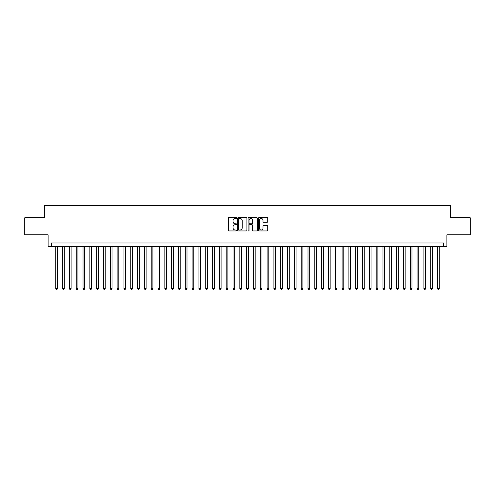 <?xml version="1.0" encoding="UTF-8"?>
<svg xmlns="http://www.w3.org/2000/svg" width="495" height="495" viewBox="0 0 495 495"><rect width="100%" height="100%" fill="white"/><g stroke="black" fill="none" stroke-linecap="round" stroke-linejoin="round"><path stroke-width="0.74" d="M236.591 218.029A0.47 0.47 0 0 0 236.127 217.565L229.012 217.565A0.668 0.668 0 0 0 228.344 218.233L228.344 230.274A0.668 0.668 0 0 0 229.012 230.942L236.127 230.942A0.47 0.47 0 0 0 236.591 230.478A0.47 0.47 0 0 0 236.127 230.008L235.205 230.008A2.141 2.141 0 0 1 233.065 227.867L233.065 226.865A2.141 2.141 0 0 1 235.205 224.724L236.127 224.724A0.47 0.47 0 0 0 236.591 224.254A0.47 0.47 0 0 0 236.127 223.783L235.205 223.783A2.141 2.141 0 0 1 233.065 221.642L233.065 220.64A2.141 2.141 0 0 1 235.205 218.499L236.127 218.499A0.47 0.47 0 0 0 236.591 218.029M267.059 222.28A0.668 0.668 0 0 0 267.727 221.612L267.727 218.233A0.668 0.668 0 0 0 267.059 217.565L259.157 217.565A0.668 0.668 0 0 0 258.489 218.233L258.489 230.274A0.668 0.668 0 0 0 259.157 230.942L267.059 230.942A0.668 0.668 0 0 0 267.727 230.274L267.727 226.196A0.668 0.668 0 0 0 267.059 225.522L263.674 225.522A0.668 0.668 0 0 0 263.006 226.196L263.006 228.22A1.788 1.788 0 0 1 261.218 230.008A1.788 1.788 0 0 1 259.43 228.22L259.43 220.287A1.788 1.788 0 0 1 261.218 218.499A1.788 1.788 0 0 1 263.006 220.287L263.006 221.612A0.668 0.668 0 0 0 263.674 222.28L267.059 222.28M443.495 246.411L446.898 246.411L446.898 234.822L470.25 234.822L470.25 217.775L450.648 217.775L450.648 205.505L44.352 205.505L44.352 217.775L24.75 217.775L24.75 234.822L48.102 234.822L48.102 246.411L443.495 246.411L443.495 243.002L51.505 243.002L51.505 246.411M246.912 218.233A0.668 0.668 0 0 0 246.244 217.565L238.349 217.565A0.668 0.668 0 0 0 237.68 218.233L237.68 230.274A0.668 0.668 0 0 0 238.349 230.942L246.244 230.942A0.668 0.668 0 0 0 246.912 230.274L246.912 218.233M248.756 217.565L256.651 217.565A0.668 0.668 0 0 1 257.32 218.233L257.32 230.274A0.668 0.668 0 0 1 256.651 230.942L253.273 230.942A0.668 0.668 0 0 1 252.605 230.274L252.605 225.392A0.668 0.668 0 0 0 251.93 224.724L249.69 224.724A0.668 0.668 0 0 0 249.022 225.392L249.022 230.478A0.47 0.47 0 0 1 248.552 230.942A0.47 0.47 0 0 1 248.088 230.478L248.088 218.233A0.668 0.668 0 0 1 248.756 217.565M239.085 218.499A0.47 0.47 0 0 0 238.615 218.969L238.615 229.538A0.47 0.47 0 0 0 239.085 230.008L240.056 230.008A2.141 2.141 0 0 0 242.197 227.867L242.197 220.64A2.141 2.141 0 0 0 240.056 218.499L239.085 218.499M252.605 220.325A1.788 1.788 0 0 0 250.81 218.53A1.788 1.788 0 0 0 249.022 220.325L249.022 223.115A0.668 0.668 0 0 0 249.69 223.783L251.93 223.783A0.668 0.668 0 0 0 252.605 223.115L252.605 220.325M55.768 246.411L55.768 288.61L57.469 288.61L57.469 246.411M57.469 288.61L56.962 289.495L56.282 289.495L55.768 288.61M62.587 246.411L62.587 288.61L64.288 288.61L64.288 246.411M64.288 288.61L63.781 289.495L63.094 289.495L62.587 288.61M69.405 246.411L69.405 288.61L71.107 288.61L71.107 246.411M71.107 288.61L70.593 289.495L69.913 289.495L69.405 288.61M76.218 246.411L76.218 288.61L77.925 288.61L77.925 246.411M77.925 288.61L77.412 289.495L76.731 289.495L76.218 288.61M83.036 246.411L83.036 288.61L84.738 288.61L84.738 246.411M84.738 288.61L84.23 289.495L83.55 289.495L83.036 288.61M89.855 246.411L89.855 288.61L91.556 288.61L91.556 246.411M91.556 288.61L91.049 289.495L90.362 289.495L89.855 288.61M96.674 246.411L96.674 288.61L98.375 288.61L98.375 246.411M98.375 288.61L97.862 289.495L97.181 289.495L96.674 288.61M103.486 246.411L103.486 288.61L105.194 288.61L105.194 246.411M105.194 288.61L104.68 289.495L104 289.495L103.486 288.61M110.305 246.411L110.305 288.61L112.012 288.61L112.012 246.411M112.012 288.61L111.499 289.495L110.818 289.495L110.305 288.61M117.123 246.411L117.123 288.61L118.825 288.61L118.825 246.411M118.825 288.61L118.317 289.495L117.631 289.495L117.123 288.61M123.942 246.411L123.942 288.61L125.643 288.61L125.643 246.411M125.643 288.61L125.13 289.495L124.449 289.495L123.942 288.61M130.754 246.411L130.754 288.61L132.462 288.61L132.462 246.411M132.462 288.61L131.948 289.495L131.268 289.495L130.754 288.61M137.573 246.411L137.573 288.61L139.281 288.61L139.281 246.411M139.281 288.61L138.767 289.495L138.086 289.495L137.573 288.61M144.392 246.411L144.392 288.61L146.093 288.61L146.093 246.411M146.093 288.61L145.586 289.495L144.905 289.495L144.392 288.61M151.21 246.411L151.21 288.61L152.912 288.61L152.912 246.411M152.912 288.61L152.398 289.495L151.718 289.495L151.21 288.61M158.023 246.411L158.023 288.61L159.73 288.61L159.73 246.411M159.73 288.61L159.217 289.495L158.536 289.495L158.023 288.61M164.841 246.411L164.841 288.61L166.549 288.61L166.549 246.411M166.549 288.61L166.035 289.495L165.355 289.495L164.841 288.61M171.66 246.411L171.66 288.61L173.361 288.61L173.361 246.411M173.361 288.61L172.854 289.495L172.173 289.495L171.66 288.61M178.478 246.411L178.478 288.61L180.18 288.61L180.18 246.411M180.18 288.61L179.666 289.495L178.986 289.495L178.478 288.61M185.291 246.411L185.291 288.61L186.999 288.61L186.999 246.411M186.999 288.61L186.485 289.495L185.804 289.495L185.291 288.61M192.11 246.411L192.11 288.61L193.817 288.61L193.817 246.411M193.817 288.61L193.304 289.495L192.623 289.495L192.11 288.61M198.928 246.411L198.928 288.61L200.63 288.61L200.63 246.411M200.63 288.61L200.122 289.495L199.442 289.495L198.928 288.61M205.747 246.411L205.747 288.61L207.448 288.61L207.448 246.411M207.448 288.61L206.941 289.495L206.254 289.495L205.747 288.61M212.559 246.411L212.559 288.61L214.267 288.61L214.267 246.411M214.267 288.61L213.753 289.495L213.073 289.495L212.559 288.61M219.378 246.411L219.378 288.61L221.086 288.61L221.086 246.411M221.086 288.61L220.572 289.495L219.891 289.495L219.378 288.61M226.196 246.411L226.196 288.61L227.898 288.61L227.898 246.411M227.898 288.61L227.391 289.495L226.71 289.495L226.196 288.61M233.015 246.411L233.015 288.61L234.717 288.61L234.717 246.411M234.717 288.61L234.209 289.495L233.522 289.495L233.015 288.61M239.834 246.411L239.834 288.61L241.535 288.61L241.535 246.411M241.535 288.61L241.022 289.495L240.341 289.495L239.834 288.61M246.646 246.411L246.646 288.61L248.354 288.61L248.354 246.411M248.354 288.61L247.84 289.495L247.16 289.495L246.646 288.61M253.465 246.411L253.465 288.61L255.166 288.61L255.166 246.411M255.166 288.61L254.659 289.495L253.978 289.495L253.465 288.61M260.283 246.411L260.283 288.61L261.985 288.61L261.985 246.411M261.985 288.61L261.478 289.495L260.791 289.495L260.283 288.61M267.102 246.411L267.102 288.61L268.804 288.61L268.804 246.411M268.804 288.61L268.29 289.495L267.609 289.495L267.102 288.61M273.914 246.411L273.914 288.61L275.622 288.61L275.622 246.411M275.622 288.61L275.109 289.495L274.428 289.495L273.914 288.61M280.733 246.411L280.733 288.61L282.441 288.61L282.441 246.411M282.441 288.61L281.927 289.495L281.247 289.495L280.733 288.61M287.552 246.411L287.552 288.61L289.253 288.61L289.253 246.411M289.253 288.61L288.746 289.495L288.059 289.495L287.552 288.61M294.37 246.411L294.37 288.61L296.072 288.61L296.072 246.411M296.072 288.61L295.558 289.495L294.878 289.495L294.37 288.61M301.183 246.411L301.183 288.61L302.89 288.61L302.89 246.411M302.89 288.61L302.377 289.495L301.696 289.495L301.183 288.61M308.001 246.411L308.001 288.61L309.709 288.61L309.709 246.411M309.709 288.61L309.196 289.495L308.515 289.495L308.001 288.61M314.82 246.411L314.82 288.61L316.522 288.61L316.522 246.411M316.522 288.61L316.014 289.495L315.334 289.495L314.82 288.61M321.639 246.411L321.639 288.61L323.34 288.61L323.34 246.411M323.34 288.61L322.827 289.495L322.146 289.495L321.639 288.61M328.451 246.411L328.451 288.61L330.159 288.61L330.159 246.411M330.159 288.61L329.645 289.495L328.965 289.495L328.451 288.61M335.27 246.411L335.27 288.61L336.977 288.61L336.977 246.411M336.977 288.61L336.464 289.495L335.783 289.495L335.27 288.61M342.088 246.411L342.088 288.61L343.79 288.61L343.79 246.411M343.79 288.61L343.282 289.495L342.602 289.495L342.088 288.61M348.907 246.411L348.907 288.61L350.608 288.61L350.608 246.411M350.608 288.61L350.095 289.495L349.414 289.495L348.907 288.61M355.719 246.411L355.719 288.61L357.427 288.61L357.427 246.411M357.427 288.61L356.914 289.495L356.233 289.495L355.719 288.61M362.538 246.411L362.538 288.61L364.246 288.61L364.246 246.411M364.246 288.61L363.732 289.495L363.052 289.495L362.538 288.61M369.357 246.411L369.357 288.61L371.058 288.61L371.058 246.411M371.058 288.61L370.551 289.495L369.87 289.495L369.357 288.61M376.175 246.411L376.175 288.61L377.877 288.61L377.877 246.411M377.877 288.61L377.369 289.495L376.683 289.495L376.175 288.61M382.988 246.411L382.988 288.61L384.695 288.61L384.695 246.411M384.695 288.61L384.182 289.495L383.501 289.495L382.988 288.61M389.806 246.411L389.806 288.61L391.514 288.61L391.514 246.411M391.514 288.61L391 289.495L390.32 289.495L389.806 288.61M396.625 246.411L396.625 288.61L398.327 288.61L398.327 246.411M398.327 288.61L397.819 289.495L397.139 289.495L396.625 288.61M403.444 246.411L403.444 288.61L405.145 288.61L405.145 246.411M405.145 288.61L404.638 289.495L403.951 289.495L403.444 288.61M410.262 246.411L410.262 288.61L411.964 288.61L411.964 246.411M411.964 288.61L411.45 289.495L410.77 289.495L410.262 288.61M417.075 246.411L417.075 288.61L418.782 288.61L418.782 246.411M418.782 288.61L418.269 289.495L417.588 289.495L417.075 288.61M423.893 246.411L423.893 288.61L425.595 288.61L425.595 246.411M425.595 288.61L425.087 289.495L424.407 289.495L423.893 288.61M430.712 246.411L430.712 288.61L432.413 288.61L432.413 246.411M432.413 288.61L431.906 289.495L431.219 289.495L430.712 288.61M437.531 246.411L437.531 288.61L439.232 288.61L439.232 246.411M439.232 288.61L438.719 289.495L438.038 289.495L437.531 288.61"/></g></svg>
